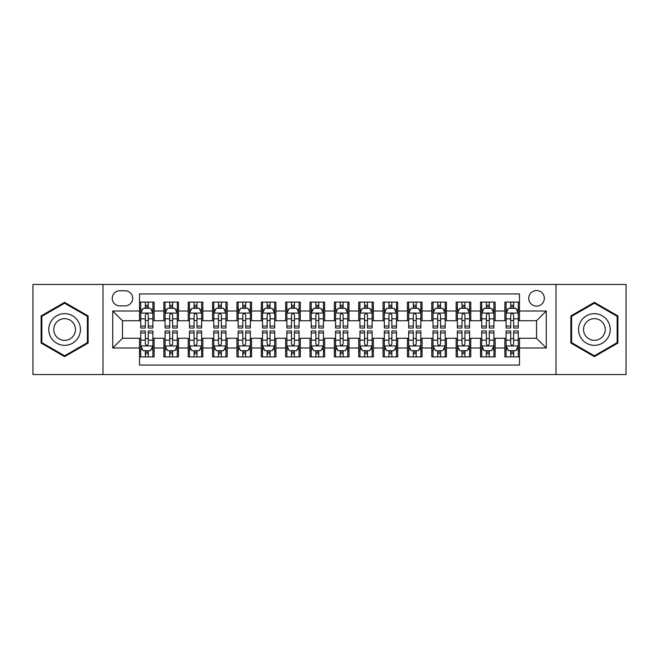 <?xml version="1.0" encoding="UTF-8"?>
<svg xmlns="http://www.w3.org/2000/svg" width="659" height="659" viewBox="0 0 659 659"><rect width="100%" height="100%" fill="white"/><g stroke="black" fill="none" stroke-linecap="round" stroke-linejoin="round"><path stroke-width="0.99" d="M536.533 290.528A7.793 7.793 0 0 0 528.74 298.321A7.793 7.793 0 0 0 536.533 306.114A7.793 7.793 0 0 0 544.334 298.321A7.793 7.793 0 0 0 536.533 290.528M556.023 374.559L626.05 374.559L626.05 284.441L556.023 284.441L556.023 374.559L102.977 374.559L102.977 284.441L32.95 284.441L32.95 374.559L102.977 374.559M519.49 302.102L504.876 302.102L504.876 310.99L495.131 310.99L495.131 320.735L504.876 320.735L504.876 310.99M495.131 310.99L495.131 302.102L480.518 302.102L480.518 310.99L470.773 310.99L470.773 320.735L480.518 320.735L480.518 310.99M470.773 310.99L470.773 302.102L456.16 302.102L456.16 310.99L446.415 310.99L446.415 320.735L456.16 320.735L456.16 310.99M446.415 310.99L446.415 302.102L431.802 302.102L431.802 310.99L422.057 310.99L422.057 320.735L431.802 320.735L431.802 310.99M422.057 310.99L422.057 302.102L407.443 302.102L407.443 310.99L397.698 310.99L397.698 320.735L407.443 320.735L407.443 310.99M397.698 310.99L397.698 302.102L383.085 302.102L383.085 310.99L373.34 310.99L373.34 320.735L383.085 320.735L383.085 310.99M373.34 310.99L373.34 302.102L358.727 302.102L358.727 310.99L348.99 310.99L348.99 320.735L358.727 320.735L358.727 310.99M348.99 310.99L348.99 302.102L334.368 302.102L334.368 310.99L324.632 310.99L324.632 320.735L334.368 320.735L334.368 310.99M324.632 310.99L324.632 302.102L310.01 302.102L310.01 310.99L300.273 310.99L300.273 320.735L310.01 320.735L310.01 310.99M300.273 310.99L300.273 302.102L285.66 302.102L285.66 310.99L275.915 310.99L275.915 320.735L285.66 320.735L285.66 310.99M275.915 310.99L275.915 302.102L261.302 302.102L261.302 310.99L251.557 310.99L251.557 320.735L261.302 320.735L261.302 310.99M251.557 310.99L251.557 302.102L236.943 302.102L236.943 310.99L227.198 310.99L227.198 320.735L236.943 320.735L236.943 310.99M227.198 310.99L227.198 302.102L212.585 302.102L212.585 310.99L202.84 310.99L202.84 320.735L212.585 320.735L212.585 310.99M202.84 310.99L202.84 302.102L188.227 302.102L188.227 310.99L178.482 310.99L178.482 320.735L188.227 320.735L188.227 310.99M178.482 310.99L178.482 302.102L163.869 302.102L163.869 320.735L154.124 320.735L154.124 302.102L139.51 302.102M139.51 356.898L154.124 356.898L154.124 338.265L163.869 338.265L163.869 356.898L178.482 356.898L178.482 338.265L188.227 338.265L188.227 348.01L178.482 348.01M188.227 348.01L188.227 356.898L202.84 356.898L202.84 338.265L212.585 338.265L212.585 348.01L202.84 348.01M212.585 348.01L212.585 356.898L227.198 356.898L227.198 338.265L236.943 338.265L236.943 348.01L227.198 348.01M236.943 348.01L236.943 356.898L251.557 356.898L251.557 338.265L261.302 338.265L261.302 348.01L251.557 348.01M261.302 348.01L261.302 356.898L275.915 356.898L275.915 338.265L285.66 338.265L285.66 348.01L275.915 348.01M285.66 348.01L285.66 356.898L300.273 356.898L300.273 338.265L310.01 338.265L310.01 348.01L300.273 348.01M310.01 348.01L310.01 356.898L324.632 356.898L324.632 338.265L334.368 338.265L334.368 348.01L324.632 348.01M334.368 348.01L334.368 356.898L348.99 356.898L348.99 338.265L358.727 338.265L358.727 348.01L348.99 348.01M358.727 348.01L358.727 356.898L373.34 356.898L373.34 338.265L383.085 338.265L383.085 348.01L373.34 348.01M383.085 348.01L383.085 356.898L397.698 356.898L397.698 338.265L407.443 338.265L407.443 348.01L397.698 348.01M407.443 348.01L407.443 356.898L422.057 356.898L422.057 338.265L431.802 338.265L431.802 348.01L422.057 348.01M431.802 348.01L431.802 356.898L446.415 356.898L446.415 338.265L456.16 338.265L456.16 348.01L446.415 348.01M456.16 348.01L456.16 356.898L470.773 356.898L470.773 338.265L480.518 338.265L480.518 348.01L470.773 348.01M480.518 348.01L480.518 356.898L495.131 356.898L495.131 338.265L504.876 338.265L504.876 348.01L495.131 348.01M119.781 305.875L125.144 305.875A7.554 7.554 0 0 0 132.69 298.321A7.554 7.554 0 0 0 125.144 290.776L119.781 290.776A7.554 7.554 0 0 0 112.236 298.321A7.554 7.554 0 0 0 119.781 305.875M556.023 284.441L102.977 284.441M519.49 310.99L519.49 293.939L139.51 293.939L139.51 320.735L122.467 320.735L122.467 338.265L139.51 338.265L139.51 365.061L519.49 365.061L519.49 338.265L536.533 338.265L536.533 320.735L519.49 320.735L519.49 310.99L546.278 310.99L546.278 348.01L519.49 348.01M139.51 348.01L112.722 348.01L112.722 310.99L139.51 310.99M504.876 348.01L504.876 356.898L519.49 356.898M139.51 308.19L140.729 308.19M145.359 308.19L148.283 308.19M152.913 308.19L154.124 308.19M139.51 320.488L140.729 320.488M145.359 320.488L148.283 320.488M152.913 320.488L154.124 320.488M139.51 338.512L140.729 338.512M145.359 338.512L148.283 338.512M152.913 338.512L154.124 338.512M139.51 350.81L140.729 350.81M145.359 350.81L148.283 350.81M152.913 350.81L154.124 350.81M163.869 320.488L165.088 320.488M169.717 320.488L172.642 320.488M177.271 320.488L178.482 320.488M163.869 308.19L165.088 308.19M169.717 308.19L172.642 308.19M177.271 308.19L178.482 308.19M163.869 338.512L165.088 338.512M169.717 338.512L172.642 338.512M177.271 338.512L178.482 338.512M163.869 350.81L165.088 350.81M169.717 350.81L172.642 350.81M177.271 350.81L178.482 350.81M188.227 338.512L189.446 338.512M194.076 338.512L197 338.512M201.621 338.512L202.84 338.512M188.227 350.81L189.446 350.81M194.076 350.81L197 350.81M201.621 350.81L202.84 350.81M188.227 308.19L189.446 308.19M194.076 308.19L197 308.19M201.621 308.19L202.84 308.19M188.227 320.488L189.446 320.488M194.076 320.488L197 320.488M201.621 320.488L202.84 320.488M212.585 338.512L213.804 338.512M218.434 338.512L221.35 338.512M225.979 338.512L227.198 338.512M212.585 350.81L213.804 350.81M218.434 350.81L221.35 350.81M225.979 350.81L227.198 350.81M212.585 308.19L213.804 308.19M218.434 308.19L221.35 308.19M225.979 308.19L227.198 308.19M212.585 320.488L213.804 320.488M218.434 320.488L221.35 320.488M225.979 320.488L227.198 320.488M236.943 338.512L238.163 338.512M242.792 338.512L245.708 338.512M250.338 338.512L251.557 338.512M236.943 350.81L238.163 350.81M242.792 350.81L245.708 350.81M250.338 350.81L251.557 350.81M236.943 308.19L238.163 308.19M242.792 308.19L245.708 308.19M250.338 308.19L251.557 308.19M236.943 320.488L238.163 320.488M242.792 320.488L245.708 320.488M250.338 320.488L251.557 320.488M261.302 338.512L262.521 338.512M267.142 338.512L270.066 338.512M274.696 338.512L275.915 338.512M261.302 350.81L262.521 350.81M267.142 350.81L270.066 350.81M274.696 350.81L275.915 350.81M261.302 308.19L262.521 308.19M267.142 308.19L270.066 308.19M274.696 308.19L275.915 308.19M261.302 320.488L262.521 320.488M267.142 320.488L270.066 320.488M274.696 320.488L275.915 320.488M285.66 338.512L286.871 338.512M291.5 338.512L294.425 338.512M299.054 338.512L300.273 338.512M285.66 350.81L286.871 350.81M291.5 350.81L294.425 350.81M299.054 350.81L300.273 350.81M285.66 308.19L286.871 308.19M291.5 308.19L294.425 308.19M299.054 308.19L300.273 308.19M285.66 320.488L286.871 320.488M291.5 320.488L294.425 320.488M299.054 320.488L300.273 320.488M310.01 338.512L311.229 338.512M315.859 338.512L318.783 338.512M323.412 338.512L324.632 338.512M310.01 350.81L311.229 350.81M315.859 350.81L318.783 350.81M323.412 350.81L324.632 350.81M310.01 308.19L311.229 308.19M315.859 308.19L318.783 308.19M323.412 308.19L324.632 308.19M310.01 320.488L311.229 320.488M315.859 320.488L318.783 320.488M323.412 320.488L324.632 320.488M334.368 338.512L335.588 338.512M340.217 338.512L343.141 338.512M347.771 338.512L348.99 338.512M334.368 350.81L335.588 350.81M340.217 350.81L343.141 350.81M347.771 350.81L348.99 350.81M334.368 308.19L335.588 308.19M340.217 308.19L343.141 308.19M347.771 308.19L348.99 308.19M334.368 320.488L335.588 320.488M340.217 320.488L343.141 320.488M347.771 320.488L348.99 320.488M358.727 338.512L359.946 338.512M364.575 338.512L367.5 338.512M372.129 338.512L373.34 338.512M358.727 350.81L359.946 350.81M364.575 350.81L367.5 350.81M372.129 350.81L373.34 350.81M358.727 308.19L359.946 308.19M364.575 308.19L367.5 308.19M372.129 308.19L373.34 308.19M358.727 320.488L359.946 320.488M364.575 320.488L367.5 320.488M372.129 320.488L373.34 320.488M383.085 338.512L384.304 338.512M388.934 338.512L391.858 338.512M396.479 338.512L397.698 338.512M383.085 350.81L384.304 350.81M388.934 350.81L391.858 350.81M396.479 350.81L397.698 350.81M383.085 308.19L384.304 308.19M388.934 308.19L391.858 308.19M396.479 308.19L397.698 308.19M383.085 320.488L384.304 320.488M388.934 320.488L391.858 320.488M396.479 320.488L397.698 320.488M407.443 338.512L408.662 338.512M413.292 338.512L416.208 338.512M420.837 338.512L422.057 338.512M407.443 350.81L408.662 350.81M413.292 350.81L416.208 350.81M420.837 350.81L422.057 350.81M407.443 308.19L408.662 308.19M413.292 308.19L416.208 308.19M420.837 308.19L422.057 308.19M407.443 320.488L408.662 320.488M413.292 320.488L416.208 320.488M420.837 320.488L422.057 320.488M431.802 338.512L433.021 338.512M437.65 338.512L440.566 338.512M445.196 338.512L446.415 338.512M431.802 350.81L433.021 350.81M437.65 350.81L440.566 350.81M445.196 350.81L446.415 350.81M431.802 308.19L433.021 308.19M437.65 308.19L440.566 308.19M445.196 308.19L446.415 308.19M431.802 320.488L433.021 320.488M437.65 320.488L440.566 320.488M445.196 320.488L446.415 320.488M456.16 338.512L457.379 338.512M462 338.512L464.924 338.512M469.554 338.512L470.773 338.512M456.16 350.81L457.379 350.81M462 350.81L464.924 350.81M469.554 350.81L470.773 350.81M456.16 308.19L457.379 308.19M462 308.19L464.924 308.19M469.554 308.19L470.773 308.19M456.16 320.488L457.379 320.488M462 320.488L464.924 320.488M469.554 320.488L470.773 320.488M480.518 338.512L481.729 338.512M486.358 338.512L489.283 338.512M493.912 338.512L495.131 338.512M480.518 350.81L481.729 350.81M486.358 350.81L489.283 350.81M493.912 350.81L495.131 350.81M480.518 308.19L481.729 308.19M486.358 308.19L489.283 308.19M493.912 308.19L495.131 308.19M480.518 320.488L481.729 320.488M486.358 320.488L489.283 320.488M493.912 320.488L495.131 320.488M504.876 338.512L506.087 338.512M510.717 338.512L513.641 338.512M518.271 338.512L519.49 338.512M504.876 350.81L506.087 350.81M510.717 350.81L513.641 350.81M518.271 350.81L519.49 350.81M504.876 308.19L506.087 308.19M510.717 308.19L513.641 308.19M518.271 308.19L519.49 308.19M504.876 320.488L506.087 320.488M510.717 320.488L513.641 320.488M518.271 320.488L519.49 320.488M122.467 320.735L112.722 310.99M122.467 338.265L112.722 348.01M546.278 310.99L536.533 320.735M546.278 348.01L536.533 338.265M64.615 356.643L88.117 343.067L88.117 315.933L64.615 302.357L41.113 315.933L41.113 343.067L64.615 356.643M617.887 315.933L594.385 302.357L570.883 315.933L570.883 343.067L594.385 356.643L617.887 343.067L617.887 315.933M148.283 305.265L145.359 305.265M152.913 326.057L148.283 326.057L148.283 328.042L152.913 328.042L152.913 313.182L150.474 308.313L143.168 308.313L140.729 313.182L140.729 328.042L145.359 328.042L145.359 326.057L140.729 326.057M140.729 313.182L140.729 302.102M152.913 313.182L152.913 302.102M145.359 308.313L145.359 302.102M148.283 302.102L148.283 308.313M148.283 326.057L148.283 315.01C147.311 313.132 146.331 313.132 145.359 315.01L145.359 326.057M145.359 353.735L148.283 353.735M140.729 332.943L145.359 332.943L145.359 330.958L140.729 330.958L140.729 345.818L143.168 350.687L150.474 350.687L152.913 345.818L152.913 330.958L148.283 330.958L148.283 332.943L152.913 332.943M152.913 345.818L152.913 356.898M140.729 345.818L140.729 356.898M148.283 350.687L148.283 356.898M145.359 356.898L145.359 350.687M145.359 332.943L145.359 343.99C146.331 345.868 147.303 345.868 148.283 343.99L148.283 332.943M64.615 313.668A15.832 15.832 0 0 0 48.782 329.5A15.832 15.832 0 0 0 64.615 345.332A15.832 15.832 0 0 0 80.447 329.5A15.832 15.832 0 0 0 64.615 313.668M64.615 318.659A10.841 10.841 0 0 0 53.774 329.5A10.841 10.841 0 0 0 64.615 340.341A10.841 10.841 0 0 0 75.456 329.5A10.841 10.841 0 0 0 64.615 318.659M87.392 342.647L64.615 355.794L41.838 342.647L41.838 316.353L64.615 303.206L87.392 316.353L87.392 342.647M580.678 321.584A15.832 15.832 0 0 0 586.469 343.207A15.832 15.832 0 0 0 608.1 337.416A15.832 15.832 0 0 0 602.301 315.793A15.832 15.832 0 0 0 580.678 321.584M585.003 324.08A10.841 10.841 0 0 0 588.965 338.891A10.841 10.841 0 0 0 603.776 334.92A10.841 10.841 0 0 0 599.805 320.109A10.841 10.841 0 0 0 585.003 324.08M617.162 316.353L617.162 342.647L594.385 355.794L571.608 342.647L571.608 316.353L594.385 303.206L617.162 316.353M172.642 305.265L169.717 305.265M177.271 326.057L172.642 326.057L172.642 328.042L177.271 328.042L177.271 313.182L174.833 308.313L167.526 308.313L165.088 313.182L165.088 328.042L169.717 328.042L169.717 326.057L165.088 326.057M165.088 313.182L165.088 302.102M177.271 313.182L177.271 302.102M169.717 308.313L169.717 302.102M172.642 302.102L172.642 308.313M172.642 326.057L172.642 315.01C171.669 313.132 170.689 313.132 169.717 315.01L169.717 326.057M197 305.265L194.076 305.265M201.621 326.057L197 326.057L197 328.042L201.621 328.042L201.621 313.182L199.191 308.313L191.884 308.313L189.446 313.182L189.446 328.042L194.076 328.042L194.076 326.057L189.446 326.057M189.446 313.182L189.446 302.102M201.621 313.182L201.621 302.102M194.076 308.313L194.076 302.102M197 302.102L197 308.313M197 326.057L197 315.01C196.02 313.132 195.048 313.132 194.076 315.01L194.076 326.057M221.35 305.265L218.434 305.265M225.979 326.057L221.35 326.057L221.35 328.042L225.979 328.042L225.979 313.182L223.549 308.313L216.243 308.313L213.804 313.182L213.804 328.042L218.434 328.042L218.434 326.057L213.804 326.057M213.804 313.182L213.804 302.102M225.979 313.182L225.979 302.102M218.434 308.313L218.434 302.102M221.35 302.102L221.35 308.313M221.35 326.057L221.35 315.01C220.378 313.132 219.406 313.132 218.434 315.01L218.434 326.057M245.708 305.265L242.792 305.265M250.338 326.057L245.708 326.057L245.708 328.042L250.338 328.042L250.338 313.182L247.899 308.313L240.593 308.313L238.163 313.182L238.163 328.042L242.792 328.042L242.792 326.057L238.163 326.057M238.163 313.182L238.163 302.102M250.338 313.182L250.338 302.102M242.792 308.313L242.792 302.102M245.708 302.102L245.708 308.313M245.708 326.057L245.708 315.01C244.736 313.132 243.764 313.132 242.792 315.01L242.792 326.057M169.717 353.735L172.642 353.735M165.088 332.943L169.717 332.943L169.717 330.958L165.088 330.958L165.088 345.818L167.526 350.687L174.833 350.687L177.271 345.818L177.271 330.958L172.642 330.958L172.642 332.943L177.271 332.943M177.271 345.818L177.271 356.898M165.088 345.818L165.088 356.898M172.642 350.687L172.642 356.898M169.717 356.898L169.717 350.687M169.717 332.943L169.717 343.99C170.689 345.868 171.661 345.868 172.642 343.99L172.642 332.943M194.076 353.735L197 353.735M189.446 332.943L194.076 332.943L194.076 330.958L189.446 330.958L189.446 345.818L191.884 350.687L199.191 350.687L201.621 345.818L201.621 330.958L197 330.958L197 332.943L201.621 332.943M201.621 345.818L201.621 356.898M189.446 345.818L189.446 356.898M197 350.687L197 356.898M194.076 356.898L194.076 350.687M194.076 332.943L194.076 343.99C195.048 345.868 196.02 345.868 197 343.99L197 332.943M218.434 353.735L221.35 353.735M213.804 332.943L218.434 332.943L218.434 330.958L213.804 330.958L213.804 345.818L216.243 350.687L223.549 350.687L225.979 345.818L225.979 330.958L221.35 330.958L221.35 332.943L225.979 332.943M225.979 345.818L225.979 356.898M213.804 345.818L213.804 356.898M221.35 350.687L221.35 356.898M218.434 356.898L218.434 350.687M218.434 332.943L218.434 343.99C219.406 345.868 220.378 345.868 221.35 343.99L221.35 332.943M242.792 353.735L245.708 353.735M238.163 332.943L242.792 332.943L242.792 330.958L238.163 330.958L238.163 345.818L240.593 350.687L247.899 350.687L250.338 345.818L250.338 330.958L245.708 330.958L245.708 332.943L250.338 332.943M250.338 345.818L250.338 356.898M238.163 345.818L238.163 356.898M245.708 350.687L245.708 356.898M242.792 356.898L242.792 350.687M242.792 332.943L242.792 343.99C243.764 345.868 244.736 345.868 245.708 343.99L245.708 332.943M270.066 305.265L267.142 305.265M274.696 326.057L270.066 326.057L270.066 328.042L274.696 328.042L274.696 313.182L272.258 308.313L264.951 308.313L262.521 313.182L262.521 328.042L267.142 328.042L267.142 326.057L262.521 326.057M262.521 313.182L262.521 302.102M274.696 313.182L274.696 302.102M267.142 308.313L267.142 302.102M270.066 302.102L270.066 308.313M270.066 326.057L270.066 315.01C269.094 313.132 268.122 313.132 267.142 315.01L267.142 326.057M267.142 353.735L270.066 353.735M262.521 332.943L267.142 332.943L267.142 330.958L262.521 330.958L262.521 345.818L264.951 350.687L272.258 350.687L274.696 345.818L274.696 330.958L270.066 330.958L270.066 332.943L274.696 332.943M274.696 345.818L274.696 356.898M262.521 345.818L262.521 356.898M270.066 350.687L270.066 356.898M267.142 356.898L267.142 350.687M267.142 332.943L267.142 343.99C268.122 345.868 269.094 345.868 270.066 343.99L270.066 332.943M294.425 305.265L291.5 305.265M299.054 326.057L294.425 326.057L294.425 328.042L299.054 328.042L299.054 313.182L296.616 308.313L289.309 308.313L286.871 313.182L286.871 328.042L291.5 328.042L291.5 326.057L286.871 326.057M286.871 313.182L286.871 302.102M299.054 313.182L299.054 302.102M291.5 308.313L291.5 302.102M294.425 302.102L294.425 308.313M294.425 326.057L294.425 315.01C293.453 313.132 292.481 313.132 291.5 315.01L291.5 326.057M291.5 353.735L294.425 353.735M286.871 332.943L291.5 332.943L291.5 330.958L286.871 330.958L286.871 345.818L289.309 350.687L296.616 350.687L299.054 345.818L299.054 330.958L294.425 330.958L294.425 332.943L299.054 332.943M299.054 345.818L299.054 356.898M286.871 345.818L286.871 356.898M294.425 350.687L294.425 356.898M291.5 356.898L291.5 350.687M291.5 332.943L291.5 343.99C292.472 345.868 293.453 345.868 294.425 343.99L294.425 332.943M318.783 305.265L315.859 305.265M323.412 326.057L318.783 326.057L318.783 328.042L323.412 328.042L323.412 313.182L320.974 308.313L313.668 308.313L311.229 313.182L311.229 328.042L315.859 328.042L315.859 326.057L311.229 326.057M311.229 313.182L311.229 302.102M323.412 313.182L323.412 302.102M315.859 308.313L315.859 302.102M318.783 302.102L318.783 308.313M318.783 326.057L318.783 315.01C317.811 313.132 316.839 313.132 315.859 315.01L315.859 326.057M315.859 353.735L318.783 353.735M311.229 332.943L315.859 332.943L315.859 330.958L311.229 330.958L311.229 345.818L313.668 350.687L320.974 350.687L323.412 345.818L323.412 330.958L318.783 330.958L318.783 332.943L323.412 332.943M323.412 345.818L323.412 356.898M311.229 345.818L311.229 356.898M318.783 350.687L318.783 356.898M315.859 356.898L315.859 350.687M315.859 332.943L315.859 343.99C316.831 345.868 317.811 345.868 318.783 343.99L318.783 332.943M343.141 305.265L340.217 305.265M347.771 326.057L343.141 326.057L343.141 328.042L347.771 328.042L347.771 313.182L345.332 308.313L338.026 308.313L335.588 313.182L335.588 328.042L340.217 328.042L340.217 326.057L335.588 326.057M335.588 313.182L335.588 302.102M347.771 313.182L347.771 302.102M340.217 308.313L340.217 302.102M343.141 302.102L343.141 308.313M343.141 326.057L343.141 315.01C342.169 313.132 341.189 313.132 340.217 315.01L340.217 326.057M340.217 353.735L343.141 353.735M335.588 332.943L340.217 332.943L340.217 330.958L335.588 330.958L335.588 345.818L338.026 350.687L345.332 350.687L347.771 345.818L347.771 330.958L343.141 330.958L343.141 332.943L347.771 332.943M347.771 345.818L347.771 356.898M335.588 345.818L335.588 356.898M343.141 350.687L343.141 356.898M340.217 356.898L340.217 350.687M340.217 332.943L340.217 343.99C341.189 345.868 342.161 345.868 343.141 343.99L343.141 332.943M367.5 305.265L364.575 305.265M372.129 326.057L367.5 326.057L367.5 328.042L372.129 328.042L372.129 313.182L369.691 308.313L362.384 308.313L359.946 313.182L359.946 328.042L364.575 328.042L364.575 326.057L359.946 326.057M359.946 313.182L359.946 302.102M372.129 313.182L372.129 302.102M364.575 308.313L364.575 302.102M367.5 302.102L367.5 308.313M367.5 326.057L367.5 315.01C366.528 313.132 365.547 313.132 364.575 315.01L364.575 326.057M364.575 353.735L367.5 353.735M359.946 332.943L364.575 332.943L364.575 330.958L359.946 330.958L359.946 345.818L362.384 350.687L369.691 350.687L372.129 345.818L372.129 330.958L367.5 330.958L367.5 332.943L372.129 332.943M372.129 345.818L372.129 356.898M359.946 345.818L359.946 356.898M367.5 350.687L367.5 356.898M364.575 356.898L364.575 350.687M364.575 332.943L364.575 343.99C365.547 345.868 366.519 345.868 367.5 343.99L367.5 332.943M391.858 305.265L388.934 305.265M396.479 326.057L391.858 326.057L391.858 328.042L396.479 328.042L396.479 313.182L394.049 308.313L386.742 308.313L384.304 313.182L384.304 328.042L388.934 328.042L388.934 326.057L384.304 326.057M384.304 313.182L384.304 302.102M396.479 313.182L396.479 302.102M388.934 308.313L388.934 302.102M391.858 302.102L391.858 308.313M391.858 326.057L391.858 315.01C390.878 313.132 389.906 313.132 388.934 315.01L388.934 326.057M388.934 353.735L391.858 353.735M384.304 332.943L388.934 332.943L388.934 330.958L384.304 330.958L384.304 345.818L386.742 350.687L394.049 350.687L396.479 345.818L396.479 330.958L391.858 330.958L391.858 332.943L396.479 332.943M396.479 345.818L396.479 356.898M384.304 345.818L384.304 356.898M391.858 350.687L391.858 356.898M388.934 356.898L388.934 350.687M388.934 332.943L388.934 343.99C389.906 345.868 390.878 345.868 391.858 343.99L391.858 332.943M416.208 305.265L413.292 305.265M420.837 326.057L416.208 326.057L416.208 328.042L420.837 328.042L420.837 313.182L418.407 308.313L411.101 308.313L408.662 313.182L408.662 328.042L413.292 328.042L413.292 326.057L408.662 326.057M408.662 313.182L408.662 302.102M420.837 313.182L420.837 302.102M413.292 308.313L413.292 302.102M416.208 302.102L416.208 308.313M416.208 326.057L416.208 315.01C415.236 313.132 414.264 313.132 413.292 315.01L413.292 326.057M413.292 353.735L416.208 353.735M408.662 332.943L413.292 332.943L413.292 330.958L408.662 330.958L408.662 345.818L411.101 350.687L418.407 350.687L420.837 345.818L420.837 330.958L416.208 330.958L416.208 332.943L420.837 332.943M420.837 345.818L420.837 356.898M408.662 345.818L408.662 356.898M416.208 350.687L416.208 356.898M413.292 356.898L413.292 350.687M413.292 332.943L413.292 343.99C414.264 345.868 415.236 345.868 416.208 343.99L416.208 332.943M440.566 305.265L437.65 305.265M445.196 326.057L440.566 326.057L440.566 328.042L445.196 328.042L445.196 313.182L442.757 308.313L435.451 308.313L433.021 313.182L433.021 328.042L437.65 328.042L437.65 326.057L433.021 326.057M433.021 313.182L433.021 302.102M445.196 313.182L445.196 302.102M437.65 308.313L437.65 302.102M440.566 302.102L440.566 308.313M440.566 326.057L440.566 315.01C439.594 313.132 438.622 313.132 437.65 315.01L437.65 326.057M437.65 353.735L440.566 353.735M433.021 332.943L437.65 332.943L437.65 330.958L433.021 330.958L433.021 345.818L435.451 350.687L442.757 350.687L445.196 345.818L445.196 330.958L440.566 330.958L440.566 332.943L445.196 332.943M445.196 345.818L445.196 356.898M433.021 345.818L433.021 356.898M440.566 350.687L440.566 356.898M437.65 356.898L437.65 350.687M437.65 332.943L437.65 343.99C438.622 345.868 439.594 345.868 440.566 343.99L440.566 332.943M464.924 305.265L462 305.265M469.554 326.057L464.924 326.057L464.924 328.042L469.554 328.042L469.554 313.182L467.116 308.313L459.809 308.313L457.379 313.182L457.379 328.042L462 328.042L462 326.057L457.379 326.057M457.379 313.182L457.379 302.102M469.554 313.182L469.554 302.102M462 308.313L462 302.102M464.924 302.102L464.924 308.313M464.924 326.057L464.924 315.01C463.952 313.132 462.98 313.132 462 315.01L462 326.057M462 353.735L464.924 353.735M457.379 332.943L462 332.943L462 330.958L457.379 330.958L457.379 345.818L459.809 350.687L467.116 350.687L469.554 345.818L469.554 330.958L464.924 330.958L464.924 332.943L469.554 332.943M469.554 345.818L469.554 356.898M457.379 345.818L457.379 356.898M464.924 350.687L464.924 356.898M462 356.898L462 350.687M462 332.943L462 343.99C462.98 345.868 463.952 345.868 464.924 343.99L464.924 332.943M489.283 305.265L486.358 305.265M493.912 326.057L489.283 326.057L489.283 328.042L493.912 328.042L493.912 313.182L491.474 308.313L484.167 308.313L481.729 313.182L481.729 328.042L486.358 328.042L486.358 326.057L481.729 326.057M481.729 313.182L481.729 302.102M493.912 313.182L493.912 302.102M486.358 308.313L486.358 302.102M489.283 302.102L489.283 308.313M489.283 326.057L489.283 315.01C488.311 313.132 487.339 313.132 486.358 315.01L486.358 326.057M486.358 353.735L489.283 353.735M481.729 332.943L486.358 332.943L486.358 330.958L481.729 330.958L481.729 345.818L484.167 350.687L491.474 350.687L493.912 345.818L493.912 330.958L489.283 330.958L489.283 332.943L493.912 332.943M493.912 345.818L493.912 356.898M481.729 345.818L481.729 356.898M489.283 350.687L489.283 356.898M486.358 356.898L486.358 350.687M486.358 332.943L486.358 343.99C487.331 345.868 488.311 345.868 489.283 343.99L489.283 332.943M513.641 305.265L510.717 305.265M518.271 326.057L513.641 326.057L513.641 328.042L518.271 328.042L518.271 313.182L515.832 308.313L508.526 308.313L506.087 313.182L506.087 328.042L510.717 328.042L510.717 326.057L506.087 326.057M506.087 313.182L506.087 302.102M518.271 313.182L518.271 302.102M510.717 308.313L510.717 302.102M513.641 302.102L513.641 308.313M513.641 326.057L513.641 315.01C512.669 313.132 511.697 313.132 510.717 315.01L510.717 326.057M510.717 353.735L513.641 353.735M506.087 332.943L510.717 332.943L510.717 330.958L506.087 330.958L506.087 345.818L508.526 350.687L515.832 350.687L518.271 345.818L518.271 330.958L513.641 330.958L513.641 332.943L518.271 332.943M518.271 345.818L518.271 356.898M506.087 345.818L506.087 356.898M513.641 350.687L513.641 356.898M510.717 356.898L510.717 350.687M510.717 332.943L510.717 343.99C511.689 345.868 512.669 345.868 513.641 343.99L513.641 332.943M163.869 348.01L154.124 348.01M163.869 310.99L154.124 310.99M152.847 313.058L140.795 313.058M140.729 309.648L142.501 309.648M151.142 309.648L152.913 309.648M145.359 318.824L140.729 318.824M152.913 318.824L148.283 318.824M148.283 306.814L145.359 306.814M140.795 345.942L152.847 345.942M152.913 349.352L151.142 349.352M142.501 349.352L140.729 349.352M148.283 340.176L152.913 340.176M140.729 340.176L145.359 340.176M145.359 352.186L148.283 352.186M177.205 313.058L165.145 313.058M165.088 309.648L166.851 309.648M175.5 309.648L177.271 309.648M169.717 318.824L165.088 318.824M177.271 318.824L172.642 318.824M172.642 306.814L169.717 306.814M201.563 313.058L189.504 313.058M189.446 309.648L191.209 309.648M199.858 309.648L201.621 309.648M194.076 318.824L189.446 318.824M201.621 318.824L197 318.824M197 306.814L194.076 306.814M225.922 313.058L213.862 313.058M213.804 309.648L215.567 309.648M224.217 309.648L225.979 309.648M218.434 318.824L213.804 318.824M225.979 318.824L221.35 318.824M221.35 306.814L218.434 306.814M250.28 313.058L238.22 313.058M238.163 309.648L239.925 309.648M248.575 309.648L250.338 309.648M242.792 318.824L238.163 318.824M250.338 318.824L245.708 318.824M245.708 306.814L242.792 306.814M165.145 345.942L177.205 345.942M177.271 349.352L175.5 349.352M166.851 349.352L165.088 349.352M172.642 340.176L177.271 340.176M165.088 340.176L169.717 340.176M169.717 352.186L172.642 352.186M189.504 345.942L201.563 345.942M201.621 349.352L199.858 349.352M191.209 349.352L189.446 349.352M197 340.176L201.621 340.176M189.446 340.176L194.076 340.176M194.076 352.186L197 352.186M213.862 345.942L225.922 345.942M225.979 349.352L224.217 349.352M215.567 349.352L213.804 349.352M221.35 340.176L225.979 340.176M213.804 340.176L218.434 340.176M218.434 352.186L221.35 352.186M238.22 345.942L250.28 345.942M250.338 349.352L248.575 349.352M239.925 349.352L238.163 349.352M245.708 340.176L250.338 340.176M238.163 340.176L242.792 340.176M242.792 352.186L245.708 352.186M274.638 313.058L262.579 313.058M262.521 309.648L264.284 309.648M272.933 309.648L274.696 309.648M267.142 318.824L262.521 318.824M274.696 318.824L270.066 318.824M270.066 306.814L267.142 306.814M262.579 345.942L274.638 345.942M274.696 349.352L272.933 349.352M264.284 349.352L262.521 349.352M270.066 340.176L274.696 340.176M262.521 340.176L267.142 340.176M267.142 352.186L270.066 352.186M298.997 313.058L286.937 313.058M286.871 309.648L288.642 309.648M297.291 309.648L299.054 309.648M291.5 318.824L286.871 318.824M299.054 318.824L294.425 318.824M294.425 306.814L291.5 306.814M286.937 345.942L298.997 345.942M299.054 349.352L297.291 349.352M288.642 349.352L286.871 349.352M294.425 340.176L299.054 340.176M286.871 340.176L291.5 340.176M291.5 352.186L294.425 352.186M323.347 313.058L311.295 313.058M311.229 309.648L313 309.648M321.641 309.648L323.412 309.648M315.859 318.824L311.229 318.824M323.412 318.824L318.783 318.824M318.783 306.814L315.859 306.814M311.295 345.942L323.347 345.942M323.412 349.352L321.641 349.352M313 349.352L311.229 349.352M318.783 340.176L323.412 340.176M311.229 340.176L315.859 340.176M315.859 352.186L318.783 352.186M347.705 313.058L335.653 313.058M335.588 309.648L337.359 309.648M346 309.648L347.771 309.648M340.217 318.824L335.588 318.824M347.771 318.824L343.141 318.824M343.141 306.814L340.217 306.814M335.653 345.942L347.705 345.942M347.771 349.352L346 349.352M337.359 349.352L335.588 349.352M343.141 340.176L347.771 340.176M335.588 340.176L340.217 340.176M340.217 352.186L343.141 352.186M372.063 313.058L360.003 313.058M359.946 309.648L361.709 309.648M370.358 309.648L372.129 309.648M364.575 318.824L359.946 318.824M372.129 318.824L367.5 318.824M367.5 306.814L364.575 306.814M360.003 345.942L372.063 345.942M372.129 349.352L370.358 349.352M361.709 349.352L359.946 349.352M367.5 340.176L372.129 340.176M359.946 340.176L364.575 340.176M364.575 352.186L367.5 352.186M396.421 313.058L384.362 313.058M384.304 309.648L386.067 309.648M394.716 309.648L396.479 309.648M388.934 318.824L384.304 318.824M396.479 318.824L391.858 318.824M391.858 306.814L388.934 306.814M384.362 345.942L396.421 345.942M396.479 349.352L394.716 349.352M386.067 349.352L384.304 349.352M391.858 340.176L396.479 340.176M384.304 340.176L388.934 340.176M388.934 352.186L391.858 352.186M420.78 313.058L408.72 313.058M408.662 309.648L410.425 309.648M419.075 309.648L420.837 309.648M413.292 318.824L408.662 318.824M420.837 318.824L416.208 318.824M416.208 306.814L413.292 306.814M408.72 345.942L420.78 345.942M420.837 349.352L419.075 349.352M410.425 349.352L408.662 349.352M416.208 340.176L420.837 340.176M408.662 340.176L413.292 340.176M413.292 352.186L416.208 352.186M445.138 313.058L433.078 313.058M433.021 309.648L434.783 309.648M443.433 309.648L445.196 309.648M437.65 318.824L433.021 318.824M445.196 318.824L440.566 318.824M440.566 306.814L437.65 306.814M433.078 345.942L445.138 345.942M445.196 349.352L443.433 349.352M434.783 349.352L433.021 349.352M440.566 340.176L445.196 340.176M433.021 340.176L437.65 340.176M437.65 352.186L440.566 352.186M469.496 313.058L457.437 313.058M457.379 309.648L459.142 309.648M467.791 309.648L469.554 309.648M462 318.824L457.379 318.824M469.554 318.824L464.924 318.824M464.924 306.814L462 306.814M457.437 345.942L469.496 345.942M469.554 349.352L467.791 349.352M459.142 349.352L457.379 349.352M464.924 340.176L469.554 340.176M457.379 340.176L462 340.176M462 352.186L464.924 352.186M493.855 313.058L481.795 313.058M481.729 309.648L483.5 309.648M492.149 309.648L493.912 309.648M486.358 318.824L481.729 318.824M493.912 318.824L489.283 318.824M489.283 306.814L486.358 306.814M481.795 345.942L493.855 345.942M493.912 349.352L492.149 349.352M483.5 349.352L481.729 349.352M489.283 340.176L493.912 340.176M481.729 340.176L486.358 340.176M486.358 352.186L489.283 352.186M518.205 313.058L506.153 313.058M506.087 309.648L507.858 309.648M516.499 309.648L518.271 309.648M510.717 318.824L506.087 318.824M518.271 318.824L513.641 318.824M513.641 306.814L510.717 306.814M506.153 345.942L518.205 345.942M518.271 349.352L516.499 349.352M507.858 349.352L506.087 349.352M513.641 340.176L518.271 340.176M506.087 340.176L510.717 340.176M510.717 352.186L513.641 352.186"/></g></svg>
